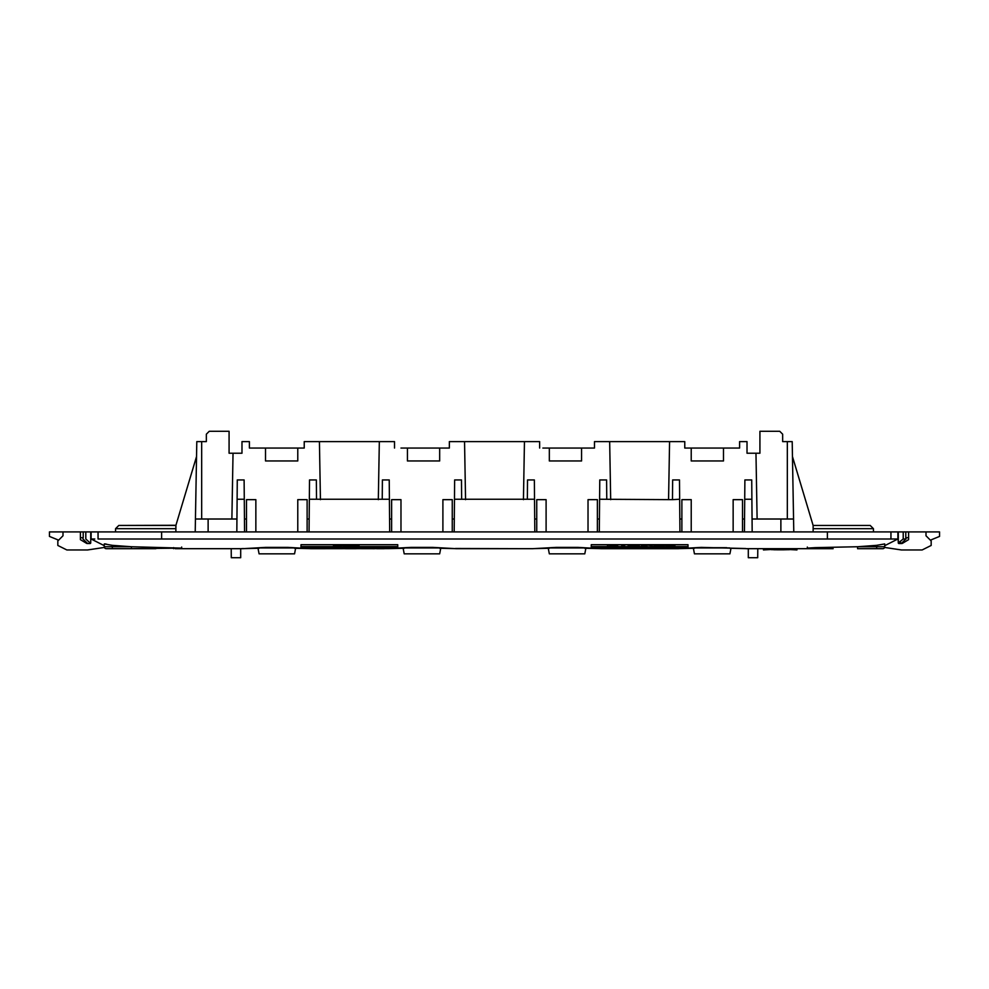 <?xml version="1.0" encoding="UTF-8"?>
<svg xmlns="http://www.w3.org/2000/svg" width="989" height="989" viewBox="0 0 989 989"><rect width="100%" height="100%" fill="white"/><g stroke="black" fill="none" stroke-linecap="round" stroke-linejoin="round"><path stroke-width="1.48" d="M87.638 543.517L82.989 539.005L82.989 537.719M90.531 543.344L85.808 539.005L85.808 531.909L83.212 531.909L83.212 537.719L80.406 537.719M94.796 539.005L91.112 539.005L104.278 545.668M905.64 539.005L903.217 539.005L898.272 542.973L900.596 542.009M901.362 543.517L905.788 539.005M745.916 548.623L729.845 548.265M694.538 548.265L678.466 548.623M600.793 548.623L584.709 548.265M549.414 548.265L533.343 548.623M455.657 548.623L439.586 548.265M404.291 548.265L388.207 548.623M310.534 548.623L294.462 548.265M259.155 548.265L243.084 548.623M106.664 544.21L104.958 543.863M783.115 548.685L783.115 549.81L789.741 549.649L789.741 548.685M787.405 548.685L787.405 549.699M775.969 548.685L775.969 549.785L778.553 549.797L778.504 548.685L778.553 549.81L783.115 549.81M774.251 548.685L774.251 549.785L775.969 549.785M772.409 548.685L772.409 549.637L774.251 549.748M771.259 548.685L771.259 549.637L772.409 549.637M763.459 548.685L763.459 549.933L771.259 549.488M796.961 548.685L796.961 549.933L789.741 549.563M155.879 548.685L106.206 548.685A1.941 1.941 0 0 1 104.278 546.744L104.278 543.938L112.338 545.335L112.338 546.744L131.426 546.744L112.338 545.335M181.679 547.065L181.679 548.116L131.426 546.744L131.426 548.685L181.679 548.116A1.941 1.929 90 0 1 180.319 548.685M388.022 548.611L310.731 548.685L287.774 547.374L265.843 547.374L242.886 548.685L175.226 548.685M388.034 548.598L410.967 547.387L432.898 547.387L456.127 548.685L532.873 548.685L556.102 547.387L578.033 547.387L600.991 548.685L678.269 548.685L701.226 547.387L745.78 548.536M807.321 547.065L807.321 548.685L746.114 548.685M808.681 548.685A1.941 1.929 90 0 1 807.321 548.116L815.393 547.622L815.393 548.685L807.321 548.685L813.774 548.685M876.662 545.335L884.722 543.938L884.722 546.744A1.941 1.941 0 0 1 882.794 548.685L857.574 548.685L857.574 546.744L876.662 546.744L876.662 545.335L857.574 546.744L815.393 547.622M884.722 544.667L884.722 543.938M890.941 539.005L827.385 539.005L827.385 531.909L890.941 531.909L890.941 539.005L897.888 539.005L884.722 545.668M827.385 539.005L98.059 539.005L98.059 531.909L90.728 531.909L90.728 542.874A0.643 0.643 0 0 1 90.086 543.517L87.391 543.517A1.941 1.941 0 0 1 86.402 543.245L80.406 539.648L80.406 531.909L83.212 531.909M397.751 544.704L301.002 544.704L301.002 547.869L397.751 547.869L397.751 544.704M687.998 547.869L687.998 544.704L591.249 544.704L591.249 547.869L687.998 547.869M58.623 540.155L49.45 536.421L49.45 531.909L62.999 531.909L62.999 535.778L57.832 540.946L57.832 545.458L66.869 549.971L87.502 549.971L104.401 547.436A1.941 1.941 0 0 0 106.206 548.685L110.731 548.685M85.808 531.909L90.728 531.909M98.059 531.909L161.615 531.909L161.615 539.005M827.385 531.909L161.615 531.909M897.888 539.005L897.888 531.909L890.941 531.909M897.888 531.909L898.272 542.874A0.643 0.643 0 0 0 898.914 543.517L901.609 543.517A1.941 1.941 0 0 0 902.598 543.245L908.594 539.648L908.594 531.909L939.55 531.909L939.55 536.421L930.377 540.155M898.333 543.146L898.272 531.909M898.333 531.909L903.217 531.909L903.217 539.005M908.594 537.719L905.788 537.719L905.788 531.909L903.217 531.909M905.788 531.909L908.594 531.909M795.576 548.685L785.686 548.685M755.324 548.685L759.589 548.685M787.331 519.015L787.331 441.613L792.201 441.613L793.784 531.909M195.216 531.909L196.799 441.613L201.669 441.613L201.669 519.015M744.544 519.015L742.504 519.015L742.504 499.655L733.146 499.655L733.146 531.909M681.878 499.655L691.224 499.655L681.878 499.655L681.878 519.015L679.826 519.015M624.257 546.966L622.032 546.534L624.257 546.966M624.269 547.09L622.032 547.276L624.257 546.521M621.735 546.262L621.735 544.964L623.157 544.865L624.578 544.964L624.578 546.262L621.735 546.262L624.578 546.262M652.208 546.818L641.342 546.769L652.208 546.818M641.342 546.769L641.342 545.483L646.917 545.001L652.283 545.458L652.283 546.744M609.892 546.769L607.506 546.966L607.506 546.249L609.892 546.769M607.506 546.249L607.506 544.951L609.892 544.951L609.892 546.249M609.892 545.792L609.892 547.14L617.729 547.14L609.892 547.14M607.493 545.792L607.493 547.09M609.892 545.854L617.729 545.854L617.729 547.14M674.745 546.571L662.407 546.769L674.745 546.571L674.745 545.285L675.141 546.744M662.407 546.769L662.407 545.471L664.027 545.149L674.745 545.285M653.976 546.966L653.976 546.299L661.789 546.41L653.976 546.966M656.189 546.287L656.189 545.001L653.976 545.001L653.976 546.299M656.189 545.001L661.752 545.063L661.789 546.41M661.752 546.348L661.777 545.087L661.752 546.348M661.69 545.05L661.69 546.336M630.364 546.645L628.163 546.966L628.163 546.027L630.364 546.015L639.302 546.868L630.364 546.361M639.302 546.88L639.302 545.582L634.122 545.1L634.122 546.398M630.364 545.211L634.122 545.1M628.163 546.027L628.163 544.729L630.364 544.716L630.364 546.015M630.71 546.608L638.882 547.09L630.71 547.115M350.625 545.928C362.592 545.322 361.85 547.486 350.291 546.793L350.761 546.694C359.279 546.484 359.242 546.299 350.625 546.126L348.474 546.521L348.474 545.05L350.625 545.05L350.625 545.928C362.592 545.322 361.85 547.486 350.291 546.793M358.414 544.704L359.316 546.398M350.761 546.113L350.761 546.694C359.279 546.484 359.242 546.299 350.625 546.126M348.474 545.396L348.474 546.694M339.437 547.053L339.437 547.758L335.37 547.337L335.37 546.039M342.107 547.041L344.531 547.362M339.437 547.758C333.095 547.399 333.738 547.127 341.378 546.942C348.684 547.177 348.919 547.449 342.107 547.77L342.107 547.659C345.94 547.412 345.668 547.201 341.292 547.041C336.755 547.164 336.136 547.374 339.437 547.646L337.595 547.374M345.408 545.743L346.768 546.064L346.768 547.35L342.107 547.77M333.689 546.645L340.711 545.248L343.43 545.248L343.43 546.509L345.408 546.509L341.316 546.868L341.316 545.644L333.689 546.645M337.459 544.704L333.491 545.248L333.491 546.534M343.43 545.211L345.408 545.211L345.408 546.509M353.221 546.88L347.584 546.954L353.221 547.276M348.474 545.656L347.584 545.656L347.584 546.954M356.51 546.855L353.382 547.276L356.51 546.954M350.872 547.251L347.485 547.758L350.872 547.412M347.584 546.447L347.485 547.758M355.669 547.251L359.044 547.758L355.669 547.412M359.044 546.633L359.044 547.758M382.236 499.247L382.397 479.937L389.233 479.937L389.406 499.247L309.347 499.247L309.52 479.937L316.344 479.937L316.517 499.247M527.36 499.247L527.52 479.937L534.357 479.937L534.53 499.247L454.47 499.247L454.643 479.937L461.48 479.937L461.64 499.247M672.483 499.247L672.656 479.937L679.48 479.937L679.653 499.247L672.483 499.655L599.594 499.247L599.767 479.937L606.603 479.937L606.764 499.247M236.94 519.015L208.123 519.015L208.123 531.909M195.451 519.015L208.123 519.015M309.174 519.015L307.122 519.015L307.122 531.909M454.297 519.015L452.257 519.015L452.257 531.909M780.877 531.909L780.877 519.015L752.06 519.015M780.877 519.015L793.549 519.015M599.421 519.015L597.381 519.015L597.381 531.909M175.869 531.909L175.931 525.27L118.791 525.456L175.869 525.456L175.869 531.909M115.565 531.909L115.565 528.682L118.791 525.456M813.131 531.909L813.131 525.567M231.883 519.015L233.033 453.222L241.984 453.222L241.984 441.613L249.401 441.613L249.401 448.054L304.229 448.054L304.229 441.613L319.422 441.613L320.436 499.655M757.117 519.015L755.967 453.222L759.923 453.222L759.923 431.291L779.752 431.291L782.658 434.196L782.658 441.613L784.747 441.613M833.121 548.685L815.393 548.685M243.22 548.536L240.698 548.685L240.698 557.709L231.29 557.709L231.203 548.685L203.314 548.685M536.743 499.655L546.101 499.655L536.743 499.655L536.743 519.015L534.703 519.015M597.381 519.015L597.381 499.655L588.022 499.655L588.022 531.909M391.619 499.655L400.978 499.655L391.619 499.655L391.619 519.015L389.579 519.015M452.257 519.015L452.257 499.655L442.899 499.655L442.899 531.909M542.874 448.054L594.476 448.054L594.476 441.613L684.771 441.613L684.771 448.054L739.599 448.054L739.599 441.613L747.016 441.613L747.016 453.222L755.967 453.222M400.978 448.054L449.352 448.054L449.352 441.613L539.648 441.613L539.648 448.054M246.496 499.655L255.854 499.655L246.496 499.655L246.496 519.015L244.456 519.015M307.122 519.015L307.122 499.655L297.776 499.655L297.776 531.909M235.209 453.222L241.984 453.222M259.081 448.054L249.401 448.054M643.555 548.685L678.602 548.536M757.797 548.685L757.71 557.709L748.302 557.709L748.302 548.685M455.484 548.487L526.111 548.685M310.398 548.536L374.534 548.685M233.033 453.222L229.077 453.222L229.077 431.291L209.248 431.291L206.342 434.196L206.342 441.613L204.253 441.613M742.504 519.015L742.504 531.909M681.878 531.909L681.878 519.015M536.743 531.909L536.743 519.015M391.619 531.909L391.619 519.015M246.496 531.909L246.496 519.015M206.342 441.613L201.669 441.613M787.331 441.613L782.658 441.613M91.112 539.005L91.112 531.909M80.406 531.909L62.999 531.909M744.89 479.937L751.727 479.937L751.887 499.247L744.717 499.247L744.89 479.937M723.478 460.961L723.478 448.054L723.478 460.961L691.224 460.961L691.224 448.054L691.224 460.961M668.564 499.655L669.578 441.613M691.224 499.655L691.224 531.909M694.674 547.931L729.697 547.931M742.504 499.655L733.146 499.655M726.705 547.696L697.678 547.696M610.683 499.655L609.669 441.613M581.569 460.961L581.569 448.054L581.569 460.961L549.328 460.961L549.328 448.054L549.328 460.961M523.441 499.655L524.454 441.613M546.101 499.655L546.101 531.909M549.525 547.931L584.573 547.931M597.381 499.655L588.022 499.655M581.569 547.696L552.554 547.696M465.559 499.655L464.546 441.613M439.672 460.961L439.672 448.054L439.672 460.961L407.431 460.961L407.431 448.054L407.431 460.961M394.524 448.054L394.524 441.613L319.422 441.613M378.317 499.655L379.331 441.613M400.978 499.655L400.978 531.909M403.067 547.931L404.068 547.931M404.427 547.931L439.475 547.931M439.808 547.931L440.81 547.931M452.257 499.655L442.899 499.655M436.446 547.696L407.431 547.696M297.776 460.961L297.776 448.054L297.776 460.961L265.522 460.961L265.522 448.054L265.522 460.961M237.273 479.937L244.11 479.937L244.283 499.247L237.113 499.247L237.273 479.937M255.854 499.655L255.854 531.909M257.944 547.931L258.747 547.931M259.093 547.931L294.537 547.931M294.87 547.931L295.686 547.931M307.122 499.655L297.776 499.655M291.322 547.696L262.295 547.696M376.685 548.685L384.202 548.685M258.005 548.252L259.081 553.84L294.549 553.84L295.624 548.252M693.376 548.252L694.451 553.84L729.919 553.84L730.995 548.252M548.252 548.227L549.328 553.84L584.796 553.84L585.871 548.252M403.129 548.252L404.204 553.84L439.672 553.84L440.748 548.227M873.435 531.909L873.435 528.682L813.131 528.682M813.131 525.456L870.209 525.456L873.435 528.682M884.599 547.436L901.498 549.971L922.131 549.971L931.168 545.458L931.168 540.946L926.001 535.778L926.001 531.909M902.598 543.245L908.594 539.648M86.402 543.245L80.406 539.648M449.352 448.054L446.126 448.054M594.476 448.054L588.022 448.054M739.599 448.054L729.919 448.054M397.751 546.583L359.168 546.583M347.485 546.583L346.768 546.583M333.577 546.583L301.002 546.583M687.998 546.583L675.141 546.583M671.506 546.583L665.993 546.583M662.407 546.583L657.166 546.583M653.976 546.583L652.283 546.583M641.342 546.583L639.302 546.583M628.163 546.583L624.269 546.583M622.032 546.583L617.729 546.583M607.493 546.583L591.249 546.583M747.016 453.222L753.791 453.222M813.069 525.27L792.461 456.572M196.539 456.572L175.931 525.27M679.938 531.909L679.653 499.247M599.309 531.909L599.594 499.247M744.433 531.909L744.717 499.247M752.172 531.909L751.887 499.247M534.814 531.909L534.53 499.247M454.186 531.909L454.47 499.247M389.691 531.909L389.406 499.247M309.062 531.909L309.347 499.247M244.567 531.909L244.283 499.247M236.828 531.909L237.113 499.247M646.942 546.435L643.567 546.719L646.942 546.435M788.468 548.685L788.468 549.723M623.157 544.865L623.157 546.163M646.917 545.001L646.917 546.299M673.583 545.137L673.583 546.435M671.642 545.038L671.642 546.336M668.898 545.001L668.898 546.299M666.054 545.038L666.054 546.336M664.027 545.149L664.027 546.447M662.815 545.298L662.815 546.596M661.567 545.038L661.567 546.324M661.258 545.026L661.258 546.311M660.751 545.013L660.751 546.311M660.219 545.001L660.219 546.299M659.762 545.001L659.762 546.299M658.872 545.013L658.872 546.311M657.982 545.038L657.982 546.336M657.042 545.1L657.042 546.398M633.516 546.534L633.516 547.177M175.869 528.682L115.565 528.682M876.662 548.685L876.662 546.744L884.722 546.744M104.401 547.436A1.941 1.941 0 0 0 106.206 548.685A1.941 1.941 0 0 1 104.278 546.744L112.338 546.744L112.338 548.685M173.607 547.622L173.607 548.685M193.424 548.685L203.796 548.685M223.168 548.685L233.676 548.685M314.453 548.685L325.27 548.685M345.445 548.685L356.361 548.685M601.337 548.685L612.315 548.685M663.73 548.685L674.547 548.685M906.011 539.005L906.011 537.719"/></g></svg>
